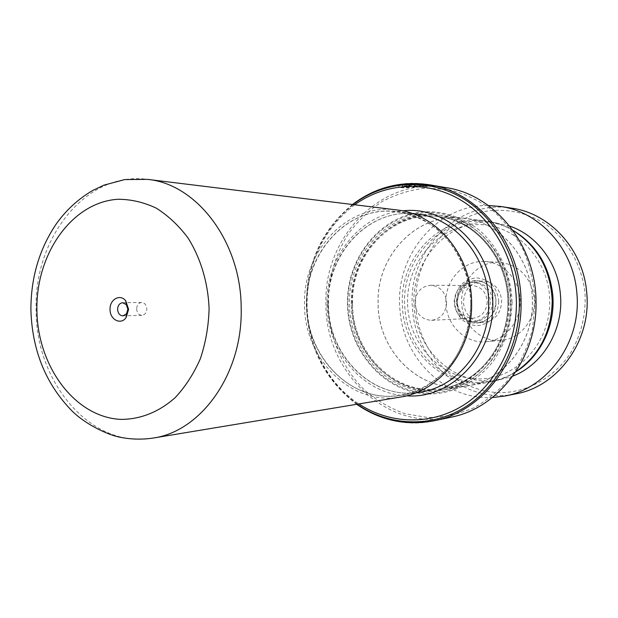 <?xml version="1.0" encoding="UTF-8"?>
<svg xmlns="http://www.w3.org/2000/svg" width="618" height="618" viewBox="0 0 618 618"><rect width="100%" height="100%" fill="white"/><g stroke="black" fill="none" stroke-linecap="round" stroke-linejoin="round"><path stroke-width="0.46" stroke-dasharray="3.09 2.32" d="M407.563 302.364C406.891 262.519 437.737 226.118 475.744 224.658C513.72 222.565 549.618 258.432 549.742 301.244C550.429 344.048 515.25 380.425 477.266 378.934C439.274 378.069 407.71 342.217 407.563 302.364M515.906 371.727C507.455 377.165 498.432 380.688 488.83 382.295C444.28 390.607 401.638 349.355 402.333 302.426C400.742 256.231 441.244 214.601 485.416 220.904C495.08 222.101 504.242 225.238 512.909 230.313M492.662 301.723C491.766 313.295 486.057 319.9 475.536 321.538C468.027 321.584 462.372 318.108 458.571 311.101L456.424 302.009L458.201 293.311C461.692 286.149 467.193 282.434 474.701 282.171C485.493 283.423 491.48 289.942 492.662 301.723M490.429 301.769C489.533 313.396 483.809 320.024 473.249 321.661C461.785 320.943 455.396 314.407 454.083 302.055C455.087 289.912 461.198 283.268 472.415 282.14C483.237 283.399 489.24 289.942 490.429 301.769M487.254 301.8C486.505 311.449 481.739 316.941 472.955 318.262C463.515 317.629 458.255 312.214 457.173 302.032C458 292.02 463.029 286.52 472.26 285.547C481.26 286.551 486.258 291.966 487.254 301.8M446.613 302.673C445.825 313.025 440.804 318.903 431.557 320.317C421.615 319.63 416.076 313.828 414.941 302.913C415.798 292.183 421.09 286.296 430.816 285.246C440.294 286.319 445.563 292.129 446.613 302.673M378.139 302.905C376.493 254.987 418.046 211.742 463.523 218.224C500.572 221.885 532.631 259.521 532.376 301.708C533.396 343.114 503.253 380.727 467.069 385.895C421.206 394.454 377.436 351.58 378.139 302.905M470.707 303.121C470.962 256.671 436.47 215.358 396.949 211.603C348.614 204.844 304.906 252.152 306.675 304.326C305.972 357.32 352.082 404.288 400.835 395.327C439.437 389.958 471.828 348.706 470.707 303.121M306.628 304.326C305.817 256.833 340.912 213.187 384.759 211.117C403.716 210.97 421.213 217.018 437.25 229.27C457.328 246.775 469.896 274.168 470.761 303.121C470.167 325.284 464.002 345.13 452.26 362.65C435.736 384.357 411.372 396.54 386.675 396.292C342.835 394.863 306.845 351.82 306.628 304.326M396.663 209.919C347.347 202.905 302.743 251.155 304.55 304.35C303.832 358.378 350.893 406.281 400.618 397.019M136.655 308.93C137.018 312.886 138.764 315.018 141.901 315.342C144.929 314.886 146.566 312.731 146.821 308.876C146.458 304.952 144.728 302.812 141.63 302.465C138.563 302.89 136.91 305.053 136.655 308.93M352.577 303.423C350.908 254.454 392.809 210.19 438.857 216.632C476.509 220.247 509.217 258.88 508.962 302.233C510.005 344.782 479.274 383.376 442.496 388.529C396.053 397.073 351.889 353.164 352.577 303.423M352.036 303.415C350.329 253.612 393.017 208.59 439.892 215.265C478.077 219.027 511.21 258.224 510.955 302.21C512.013 345.377 480.881 384.535 443.585 389.85C396.316 398.664 351.325 353.998 352.036 303.415M512.075 302.225C511.48 324.048 505.292 343.593 493.519 360.85C476.949 382.241 452.523 394.261 427.756 394.037C383.786 392.677 347.671 350.29 347.471 303.477C346.675 256.663 381.932 213.658 425.91 211.634C444.914 211.495 462.457 217.459 478.533 229.525C498.641 246.76 511.225 273.728 512.075 302.225M510.476 302.248C511.287 352.554 470.638 395.002 427.231 392.948C383.801 391.627 348.096 349.757 347.903 303.477C347.115 257.212 381.963 214.724 425.408 212.746C468.807 210.027 510.313 251.928 510.476 302.248M354.686 204.774C323.477 229.108 307.602 262.194 307.061 304.041C307.308 344.01 327.192 383.222 358.904 403.94M327.872 303.623C328.405 278.409 335.118 255.311 348.004 234.338C357.513 221.399 368.768 210.545 381.777 201.762C395.566 194.407 410.197 189.842 425.671 188.073L448.946 189.649C464.365 193.527 478.811 200.325 492.26 210.035C504.798 221.283 515.188 234.685 523.438 250.244C530.182 266.698 534.076 283.971 535.111 302.048L532.531 328.768C528.073 346.134 521.013 361.993 511.349 376.354C500.425 389.464 487.857 399.977 473.643 407.903C458.834 414.137 443.624 417.351 427.996 417.544L405.184 413.743C390.514 408.513 377.134 400.788 365.029 390.576C342.248 368.382 328.853 336.632 327.872 303.623M446.435 187.679C382.488 175.659 323.508 236.547 325.949 303.647C324.859 371.773 386.945 432.106 451.287 417.135M425.578 186.25L414.755 184.45L417.938 184.365L426.791 185.848L430.313 185.578C433.28 184.844 403.562 182.403 402.318 185.694C401.994 186.621 404.635 186.984 410.252 186.783L409.162 187.354C401.916 187.756 398.479 187.324 398.834 186.033C400.302 181.406 437.552 185.261 433.805 185.902L425.578 186.543L414.755 184.45M417.366 186.397L410.8 185.323L404.535 186.211L404.002 185.848C406.551 184.967 409.865 184.697 413.952 185.029L422.442 186.435L412.445 187.146L417.366 186.397L407.656 185.717M378.085 302.905C376.439 254.956 418.031 211.68 463.539 218.169C500.611 221.831 532.685 259.498 532.438 301.708C533.45 343.137 503.291 380.773 467.084 385.956C421.19 394.516 377.389 351.611 378.085 302.905M404.535 186.211L404.033 186.142C406.574 185.269 409.881 184.998 413.96 185.33L422.449 186.729L412.476 187.439L417.382 186.69M404.566 186.512L407.679 186.01M414.755 184.751L417.93 184.666L426.775 186.142L430.29 185.879C433.249 185.153 403.593 182.704 402.349 185.987C402.024 186.914 404.666 187.277 410.275 187.076L409.193 187.64C401.955 188.05 398.51 187.609 398.873 186.327C400.34 181.707 437.513 185.57 433.774 186.196L425.578 186.543M415.922 308.776C411.936 262.109 445.176 216.416 490.097 210.653C509.572 208.892 527.981 213.318 545.331 223.925C567.193 239.328 582.079 265.076 585.045 293.434C586.026 315.265 581.09 335.327 570.229 353.62C554.725 376.455 530.414 390.622 504.867 392.523C459.421 394.941 419.29 355.497 415.922 308.776M511.658 208.158C456.594 198.602 406.482 252.569 412.546 309.015C415.427 361.399 465.169 404.728 515.582 393.913M534.222 298.046C536.347 318.981 520.433 339.05 501.252 340.34C481.677 342.542 463.067 325.346 461.816 304.612C459.468 282.148 478.216 260.711 499.599 262.295C519.259 264.906 530.8 276.818 534.222 298.046M519.962 298.278C522.14 319.792 505.879 340.41 486.296 341.723C466.312 343.971 447.324 326.304 446.049 305.014C443.654 281.947 462.766 259.923 484.597 261.545C502.488 262.078 518.656 278.602 519.962 298.278M501.669 299.946C501.445 312.924 495.443 320.418 483.67 322.426C472.245 321.885 465.516 315.551 463.492 303.423C463.817 289.842 470.252 282.349 482.789 280.935C493.504 282.063 499.792 288.397 501.669 299.946M457.42 303.569C459.46 315.821 466.242 322.217 477.76 322.766C489.626 320.742 495.675 313.171 495.906 300.047C494.014 288.382 487.672 281.978 476.872 280.842C464.234 282.271 457.753 289.842 457.42 303.569M513.38 230.591C504.983 225.817 496.138 222.851 486.837 221.707C440.989 215.134 399.861 260.703 404.898 308.367C407.378 352.523 448.235 389.139 490.213 381.43C499.46 379.892 508.174 376.563 516.354 371.433M509.719 226.095L495.296 222.735C449.981 216.23 409.278 261.12 414.253 308.096C416.71 351.611 457.127 387.664 498.618 380.047L512.894 376.076M488.359 205.524C436.694 204.458 394.547 256.455 399.916 309.402C402.843 358.247 445.045 400.379 492.422 397.536M458.201 293.311L456.2 301.993L458.147 292.461C465.787 272.337 496.648 279.436 495.96 301.677C497.073 323.616 466.938 331.48 458.556 311.951L456.208 301.993L458.571 311.101M498.788 301.646C497.166 287.061 489.657 279.127 476.269 277.845C463.044 279.622 455.837 287.671 454.639 301.993C456.123 316.292 463.492 324.226 476.741 325.794C490.105 324.303 497.451 316.254 498.788 301.646M328.135 303.901C326.412 253.226 369.286 207.347 416.571 213.959C369.765 207.324 326.814 252.994 328.513 303.886C327.834 355.574 373.125 400.92 420.34 392.144C372.654 400.912 327.44 355.373 328.135 303.901M152.955 438.085C91.657 449.379 35.465 382.905 36.138 309.626C33.789 237.459 86.698 170.831 147.478 179.367M406.505 395.798C362.781 394.199 326.783 350.8 327.092 303.894C325.841 257.768 359.715 214.299 402.588 210.892M351.325 303.446C349.657 254.392 391.603 210.043 437.722 216.501C475.427 220.116 508.174 258.818 507.926 302.256C508.969 344.89 478.193 383.554 441.36 388.714C394.848 397.274 350.638 353.272 351.325 303.446M508.769 302.256C509.564 351.542 469.773 393.156 427.216 391.179C384.635 389.927 349.579 348.869 349.386 303.469C348.614 258.069 382.836 216.416 425.423 214.516C467.98 211.889 508.606 252.971 508.769 302.256M434.493 420.727C368.815 435.984 305.632 373.936 306.729 304.017C304.226 235.157 364.226 172.546 429.502 184.805M352.855 204.55C322.349 229.371 306.86 262.534 306.381 304.033C307.849 346.621 324.751 380.024 357.08 404.242M473.249 321.661L475.536 321.538M431.557 320.317L472.955 318.262M463.523 218.224L485.416 220.904M396.949 211.603L411.766 213.38M141.901 315.342L122.905 315.875M442.496 388.529L441.36 388.714C478.015 383.608 508.861 344.998 507.818 302.264C508.066 258.71 475.242 220.062 437.722 216.501L438.857 216.632M352.492 204.504C322.148 229.533 306.767 262.712 306.327 304.033C307.756 346.451 324.55 379.869 356.717 404.296M439.892 215.265L463.539 218.169M443.585 389.85L467.084 385.956M141.63 302.465L122.627 302.727M400.835 395.327L415.559 392.924M467.069 385.895L488.83 382.295M430.816 285.246L472.26 285.547M472.415 282.14L474.701 282.171M486.296 341.723L501.252 340.34M477.76 322.766L483.67 322.426M486.837 221.707L495.296 222.735M490.213 381.43L498.618 380.047M476.872 280.842L482.789 280.935M484.597 261.545L499.599 262.295"/><path stroke-width="0.93" d="M512.909 230.313C537.66 246.111 550.762 269.757 552.229 301.252C551.457 331.92 539.344 355.412 515.906 371.727M471.596 303.121C471.843 255.867 436.818 213.836 396.663 209.919L147.478 179.367C196.91 183.886 241.368 242.171 241.182 308.475C242.758 373.542 201.236 431.526 152.955 438.085L400.618 397.019C439.846 391.464 472.724 349.502 471.596 303.121M110.05 309.425C109.788 319.661 120.881 325.362 126.118 317.559L128.606 309.324L125.771 300.92C120.278 293.442 109.564 299.336 110.05 309.425M117.59 309.332C117.961 313.365 119.73 315.551 122.905 315.875L126.505 313.828L127.88 309.278L126.311 304.628L122.627 302.727C119.529 303.168 117.853 305.369 117.59 309.332M358.904 403.94C389.494 424.079 429.865 425.694 462.48 405.81C494.995 385.879 516.779 345.114 516.393 302.472C515.953 259.321 492.809 218.417 459.259 199.189C425.624 179.992 384.751 183.09 354.686 204.774M536.015 302.055C536.285 245.446 494.91 194.747 446.435 187.679L429.502 184.805C478.981 192.005 521.314 244.141 521.044 302.411C522.38 359.568 482.689 411.557 434.493 420.727L451.287 417.135C498.502 408.135 537.305 357.575 536.015 302.055M492.422 397.536L504.52 396.084L515.582 393.913C557.876 386.706 591.534 340.757 586.76 293.202C583.716 250.035 550.19 213.287 511.658 208.158L500.51 206.466L488.359 205.524M516.354 371.433C540.503 356.516 555.543 325.462 552.762 294.856C549.479 266.095 536.347 244.674 513.38 230.591M512.894 376.076C542.843 364.72 563.763 329.803 560.433 294.778C558.108 263.361 536.918 235.249 509.719 226.095M504.52 396.084C547.494 388.768 581.739 341.862 576.88 293.28C573.774 249.178 539.661 211.665 500.51 206.466M411.766 213.38L416.571 213.959C455.227 217.652 488.884 257.706 488.637 302.704C489.719 346.868 458.1 386.876 420.34 392.144L415.559 392.924M209.093 308.884C208.119 282.92 200.703 258.123 188.011 237.961C178.702 225.5 168.073 215.543 156.122 208.073C143.708 202.24 131.001 199.297 118.007 199.266C72.036 202.071 35.921 253.813 36.902 309.834C37.273 365.856 74.593 417.08 120.564 419.375C139.992 419.56 159.127 412.051 175.342 397.459C185.508 386.536 193.859 373.589 200.394 358.602C205.67 342.774 208.567 326.204 209.093 308.884M402.588 210.892C447.695 205.076 493.342 249.402 492.793 302.65C494.323 355.002 451.07 399.576 406.505 395.798M357.08 404.242C388.081 425.694 429.61 428.181 463.369 408.189C497.034 388.166 519.746 346.312 519.336 302.441C518.896 258.046 494.779 216.053 460.078 196.763C425.284 177.497 383.268 181.522 352.855 204.55M147.478 179.367L124.674 179.583L103.793 185.191L92.692 190.491C78.424 198.841 66.358 209.881 56.485 223.608C39.398 248.753 30.869 277.49 30.9 309.834C32.097 350.251 45.709 383.871 71.742 410.676C85.33 424.35 107.918 435.064 120.44 437.32C131.132 439.413 141.97 439.668 152.955 438.085M126.505 313.828L126.118 317.559M429.502 184.805C401.082 180.641 375.412 187.208 352.492 204.504M356.717 404.296C380.348 420.611 406.273 426.088 434.493 420.727M126.311 304.628L125.771 300.92"/></g></svg>
